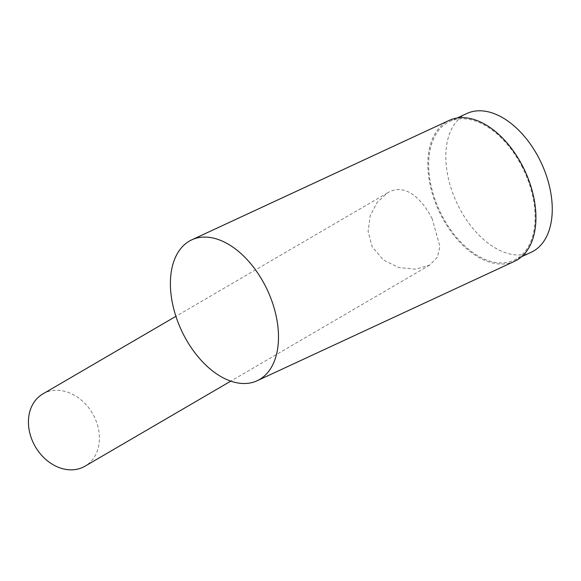 <?xml version="1.0" encoding="UTF-8"?>
<svg xmlns="http://www.w3.org/2000/svg" width="581" height="581" viewBox="0 0 581 581"><rect width="100%" height="100%" fill="white"/><g stroke="black" fill="none" stroke-linecap="round" stroke-linejoin="round"><path stroke-width="0.44" stroke-dasharray="2.9 2.18" d="M514.57 261.297A77.665 47.446 65.1 0 1 440.783 214.825A77.665 47.446 65.1 0 1 449.186 120.398M432.199 218.805C421.791 198.542 405.872 183.93 389.735 191.708L387.52 192.87L377.171 202.333L370.191 215.812L368.093 231.449L372.13 246.678L383.337 259.983L398.915 267.58L415.698 269.192L429.671 265.11L437.442 257.151L439.897 246.308L432.199 218.805M531.23 252.256A76.474 46.72 65.1 0 1 458.576 206.487A76.474 46.72 65.1 0 1 466.855 113.513M522.341 167.241A76.474 46.72 -114.9 0 0 449.687 121.48A76.474 46.72 -114.9 0 0 441.415 214.454A76.474 46.72 -114.9 0 0 514.069 260.215A76.474 46.72 -114.9 0 0 522.341 167.241M42.849 393.947A41.817 33.059 -120.3 0 1 93.955 416.134A41.817 33.059 -120.3 0 1 84.993 466.194M449.687 121.48L457.211 117.987M387.52 192.87L175.912 316.318M429.671 265.118L230.78 381.143M514.069 260.215L521.585 256.729"/><path stroke-width="0.87" d="M191.752 239.851L449.186 120.398A77.665 47.446 65.1 0 1 522.973 166.87A77.665 47.446 65.1 0 1 514.57 261.297L257.136 380.751A77.665 47.446 -114.9 0 0 265.539 286.324A77.665 47.446 -114.9 0 0 191.752 239.851A77.665 47.446 -114.9 0 0 183.349 334.278A77.665 47.446 -114.9 0 0 257.136 380.751M457.211 117.987L466.855 113.513A76.474 46.72 65.1 0 1 539.502 159.281A76.474 46.72 65.1 0 1 531.23 252.256L521.585 256.729M230.78 381.143L84.993 466.194A41.817 33.059 -120.3 0 1 33.887 444.007A41.817 33.059 -120.3 0 1 42.849 393.947L175.912 316.318"/></g></svg>
